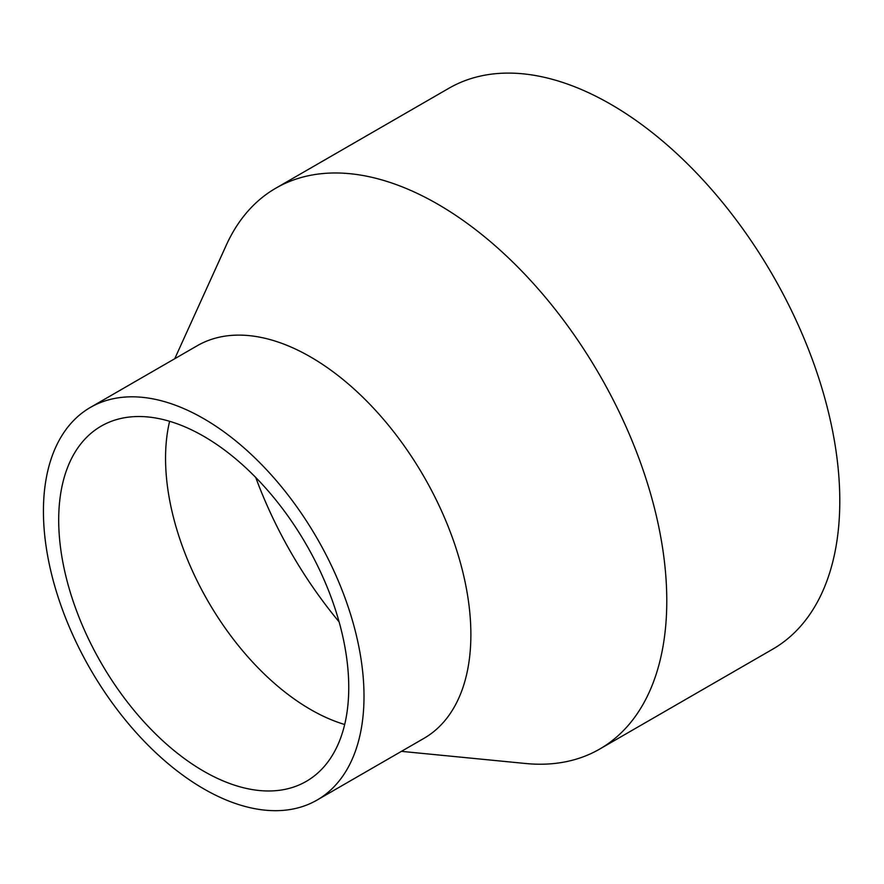 <?xml version="1.0" encoding="UTF-8"?>
<svg xmlns="http://www.w3.org/2000/svg" width="884" height="884" viewBox="0 0 884 884"><rect width="100%" height="100%" fill="white"/><g stroke="black" fill="none" stroke-linecap="round" stroke-linejoin="round"><path stroke-width="1.33" d="M401.435 751.356L525.615 763.5A323.842 186.966 -120 0 0 599.717 749.057L772.726 649.165A323.842 186.966 -120 0 0 772.726 275.233A323.842 186.966 -120 0 0 448.895 88.267L275.874 188.148A323.842 186.966 -120 0 0 226.315 245.1L174.745 358.716M599.717 749.057A323.842 186.966 -120 0 0 599.717 375.125A323.842 186.966 -120 0 0 275.874 188.148M255.719 477.437A292.891 169.098 -120 0 0 339.102 621.872M169.618 421.292A205.099 118.412 -120 0 0 310.582 709.509A205.099 118.412 -120 0 0 344.683 724.504M203.718 771.213A205.099 118.412 -120 0 0 306.273 781.368A205.099 118.412 -120 0 0 306.273 544.544A205.099 118.412 -120 0 0 101.174 426.132A205.099 118.412 -120 0 0 69.737 590.479A205.099 118.412 -120 0 0 203.718 771.213M203.718 788.837A226.691 130.876 -120 0 0 317.058 800.064A226.691 130.876 -120 0 0 317.069 538.312A226.691 130.876 -120 0 0 90.378 407.436A226.691 130.876 -120 0 0 55.626 589.076A226.691 130.876 -120 0 0 203.718 788.837M317.058 800.064L423.922 738.372A226.691 130.876 -120 0 0 423.922 476.609A226.691 130.876 -120 0 0 197.243 345.732L90.378 407.436"/></g></svg>
